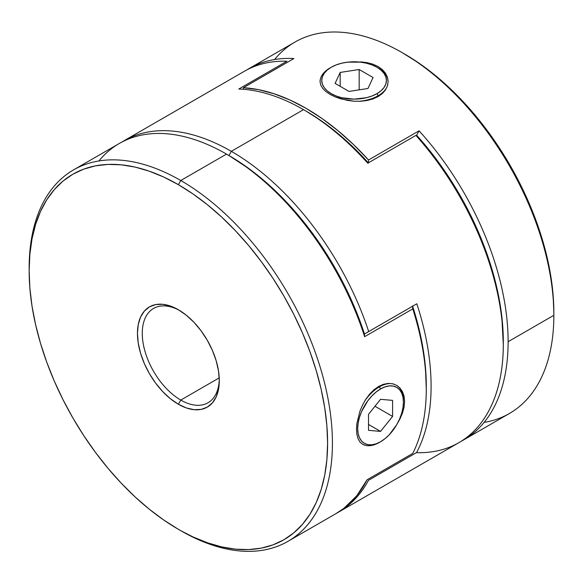 <?xml version="1.0" encoding="UTF-8"?>
<svg xmlns="http://www.w3.org/2000/svg" width="583" height="583" viewBox="0 0 583 583"><rect width="100%" height="100%" fill="white"/><g stroke="black" fill="none" stroke-linecap="round" stroke-linejoin="round"><path stroke-width="0.87" d="M379.351 442.453L380.553 441.761A32.335 18.671 -60 0 1 357.692 428.556A32.335 18.671 -60 0 1 380.553 388.956L379.351 386.872A34.04 19.654 120 0 0 364.659 401.126A34.04 19.654 -60 0 1 379.351 386.872A34.04 19.654 -60 0 1 394.057 384.168A34.04 19.654 120 0 0 379.351 386.872L380.553 388.956L385.013 386.886L389.306 385.91L393.255 386.07L396.724 387.352L399.566 389.714L401.68 393.059L402.984 397.256L403.421 402.153L402.984 407.561L401.68 413.26L399.566 419.046L396.724 424.694L389.306 434.699L385.013 438.678L380.553 441.761L376.093 443.823L371.801 444.8L367.851 444.64L364.39 443.357L361.54 441.003L359.427 437.658L358.13 433.453L357.692 428.556L358.13 423.149L359.427 417.45L361.54 411.664L367.851 400.74L371.801 396.017L376.093 392.038L380.553 388.956A32.335 18.671 -60 0 1 403.421 402.153A32.335 18.671 -60 0 1 380.553 441.761L379.351 442.453A34.04 19.654 -60 0 1 362.466 444.21A34.04 19.654 120 0 0 379.351 442.453L379.351 442.453M396.484 385.254A34.04 19.654 -60 0 1 403.421 400.761A34.04 19.654 120 0 0 396.484 385.246M392.592 416.43L392.592 400.383L380.553 399.311L368.522 414.28L368.522 430.327L380.553 431.398L392.592 416.43L374.971 406.256L392.592 416.43L380.553 431.398L368.522 430.327L368.522 414.28L380.553 399.311L392.592 400.383L392.592 416.43M368.522 424.453L380.553 431.398L368.522 424.453M180.781 180.511L178.376 184.68A211.039 121.847 60 0 1 327.602 443.146A211.039 121.847 60 0 1 178.376 529.306L180.781 530.698A214.442 123.807 -120 0 0 332.419 443.146A214.442 123.807 -120 0 0 180.781 180.511A214.442 123.807 60 0 1 320.876 369.476A214.442 123.807 60 0 1 288.002 541.315A214.442 123.807 60 0 1 180.781 530.698A214.442 123.807 60 0 1 180.781 530.69L180.781 530.69A214.442 123.807 -120 0 0 180.781 530.698L193.002 536.921L207.49 542.802L221.693 546.898L235.481 549.157L248.722 549.572L261.286 548.129L273.048 544.85L283.899 539.756L293.73 532.906L302.453 524.357L309.981 514.199L316.241 502.531L321.175 489.458L324.738 475.109L326.888 459.623L327.602 443.146L326.888 425.845L324.738 407.874L321.175 389.415L316.241 370.65L309.981 351.746L302.453 332.893L293.73 314.273L283.899 296.069L273.048 278.448L261.286 261.585L248.722 245.64L235.481 230.766L221.693 217.109L207.49 204.801L193.002 193.957L178.376 184.68L163.75 177.064L149.263 171.183L135.059 167.088L121.271 164.829L108.03 164.413L95.474 165.856L83.712 169.136L72.86 174.23L63.022 181.08L54.299 189.628L46.771 199.78L40.511 211.454L35.578 224.528L32.014 238.877L29.871 254.363L29.15 270.84L29.871 288.14L32.014 306.111L35.578 324.563L40.511 343.336L46.771 362.24L54.299 381.085L63.022 399.705L72.86 417.916L83.712 435.537L95.474 452.401L108.03 468.346L121.271 483.22L135.059 496.876L149.263 509.185L163.75 520.029L178.376 529.306A211.039 121.847 60 0 1 29.15 270.84A211.039 121.847 60 0 1 178.376 184.68L180.781 180.511L226.517 154.109L180.781 180.511A214.442 123.807 -120 0 0 29.15 268.056A214.442 123.807 -120 0 0 29.157 269.455A214.442 123.807 60 0 1 73.56 169.886A214.442 123.807 60 0 1 180.781 180.511M179.6 310.469A54.459 31.446 -120 0 0 142.281 334.059A54.459 31.446 -120 0 0 180.781 400.069L178.376 404.238A57.863 33.406 60 0 1 137.457 333.367A57.863 33.406 60 0 1 178.376 309.748L186.356 315.265L194.037 322.384L201.106 330.831L207.308 340.29L212.394 350.383L216.176 360.739L218.508 370.941L219.295 380.619L218.508 389.378L216.176 396.899L212.394 402.882L207.308 407.102L201.106 409.404L194.037 409.681L186.356 407.94L178.376 404.238L170.396 398.721L162.715 391.601L155.646 383.155L149.445 373.696L144.358 363.603L140.576 353.247L138.244 343.037L137.457 333.367L138.244 324.607L140.576 317.086L144.358 311.103L149.445 306.877L155.646 304.581L162.715 304.304L170.396 306.046L178.376 309.748A57.863 33.406 60 0 1 219.295 380.619A57.863 33.406 60 0 1 178.376 404.238L180.781 400.069A54.459 31.446 60 0 1 145.203 352.081A54.459 31.446 60 0 1 153.555 308.436A54.459 31.446 60 0 1 179.6 310.469M399.967 418.922L397.635 423.047L402.503 413.012L399.967 418.922M404.085 407.116L402.503 413.012L404.085 407.116L404.624 401.439L404.085 396.243L402.496 391.696L404.085 396.243M396.6 385.319L392.599 383.76L388.125 383.417L383.395 384.321L378.629 386.456L373.995 389.757L369.695 394.057L365.847 399.217L362.575 404.988L359.951 411.117L356.876 423.506L356.483 429.263L356.876 434.371L358.042 438.678L359.959 442.016L362.575 444.282L364.666 445.157L362.575 444.282L359.959 442.016L358.042 438.678L356.876 434.371L356.483 429.263L356.876 423.506L359.951 411.117L362.575 404.988L365.847 399.217L369.695 394.057L373.995 389.757L378.629 386.456L383.395 384.321L388.125 383.417L392.599 383.76L396.6 385.319L399.967 388.008L402.496 391.696L399.967 388.008L396.615 385.327M219.23 377.879L180.781 400.069L219.23 377.879M288.002 541.315L336.143 513.521A214.442 123.807 -120 0 0 367.042 479.809L412.771 453.414A214.442 123.807 -120 0 0 412.771 308.888L364.63 336.683A214.442 123.807 -120 0 0 226.517 154.109A214.442 123.807 -120 0 0 119.296 143.491L73.56 169.886M219.274 379.19A54.459 31.446 60 0 1 208.014 402.766A54.459 31.446 60 0 1 180.781 400.069A54.459 31.446 -120 0 0 219.274 379.198M335.866 513.681L343.737 508.463L356.694 495.856L367.042 479.809L412.771 453.414A214.442 123.807 60 0 0 426.282 388.956L425.415 367.064L422.806 347.169L418.492 326.728L412.531 305.973L412.771 308.888L364.63 336.683L364.39 333.767L354.151 306.403L341.383 279.476L326.334 253.525L309.325 229.075L290.691 206.615L270.811 186.611L250.078 169.456L228.922 155.501L231.327 151.332A214.442 123.807 -120 0 0 121.73 142.143A214.442 123.807 60 0 1 124.106 140.707A214.442 123.807 60 0 1 231.327 151.332A214.442 123.807 60 0 1 368.689 331.559L416.823 303.772A214.442 123.807 60 0 1 416.583 452.554L368.441 480.348A214.442 123.807 60 0 1 338.548 512.136A214.442 123.807 60 0 1 337.353 512.807A214.442 123.807 -120 0 0 368.441 480.348L416.583 452.554A214.442 123.807 -120 0 0 416.823 303.772L368.689 331.559A214.442 123.807 -120 0 0 231.327 151.332L303.532 109.64L231.327 151.332L228.922 155.501A211.039 121.847 60 0 1 364.39 333.767A211.039 121.847 -120 0 0 228.922 155.501L250.078 169.456L270.811 186.611L290.691 206.615L309.325 229.075L326.334 253.525L341.383 279.476L354.151 306.403L364.39 333.767L364.849 333.775L364.39 333.767L364.63 336.683A214.442 123.807 60 0 0 226.517 154.109L228.922 155.501M98.891 160.959A214.442 123.807 60 0 1 226.517 154.109M412.771 308.888A214.442 123.807 60 0 1 426.282 388.956M412.531 305.973L418.492 326.728L422.806 347.169L425.415 367.064L426.282 386.172A211.039 121.847 -120 0 0 412.604 306.206A211.039 121.847 60 0 1 426.282 387.557M378.148 95.743L376.946 93.659A32.335 18.671 180 0 1 331.217 93.659A32.335 18.671 180 0 1 331.21 67.256L330.007 67.956A34.04 19.654 0 0 0 320.038 81.7A34.04 19.654 180 0 1 330.007 67.956L331.217 67.256A32.335 18.671 180 0 1 331.217 67.256L336.114 64.939L341.704 63.212L347.767 62.148L360.389 62.148L366.452 63.212L372.041 64.939L376.946 67.256L380.969 70.084L383.957 73.312L385.793 76.818L386.412 80.461L385.793 84.105L383.957 87.603L380.969 90.831L376.946 93.659L372.041 95.984L366.452 97.711L354.078 99.132L341.704 97.711L336.114 95.984L331.217 93.659L327.194 90.831L324.206 87.603L322.363 84.105L321.743 80.461L322.363 76.818L324.206 73.312L327.194 70.084L331.217 67.256A32.335 18.671 180 0 1 376.946 67.256A32.335 18.671 180 0 1 376.946 93.659L378.148 95.743A34.04 19.654 180 0 1 358.45 101.34A34.04 19.654 0 0 0 378.148 95.743A34.04 19.654 0 0 0 387.841 84.36A34.04 19.654 180 0 1 378.148 95.743M378.148 67.956A34.04 19.654 180 0 1 388.118 81.715A34.04 19.654 0 0 0 378.148 67.956L376.946 67.256M367.975 88.485L373.062 77.524L359.164 69.501L340.18 72.438L335.094 83.398L348.991 91.422L367.975 88.485L348.991 91.422L335.094 83.398L340.18 72.438L359.164 69.501L373.062 77.524L367.975 88.485M359.164 89.848L359.164 69.501L359.164 89.848M340.18 86.335L340.18 72.438L340.18 86.335M463.704 439.874A214.442 123.807 60 0 1 461.27 441.214A214.442 123.807 -120 0 0 508.121 341.704A214.442 123.807 -120 0 0 419.068 130.803L368.522 159.99L368.522 162.766L368.522 159.99L353.502 144.548L337.951 130.679L322.035 118.531L305.944 108.249L289.846 99.948L273.93 93.717L258.378 89.629L243.359 87.727L243.359 89.279L243.359 87.727L293.905 58.548A214.442 123.807 -120 0 0 246.886 69.887A214.442 123.807 60 0 1 249.269 68.451A214.442 123.807 60 0 1 293.905 58.548L243.359 87.727A214.442 123.807 60 0 1 368.522 159.99L419.068 130.803A214.442 123.807 60 0 1 508.121 341.704L553.85 315.301L508.121 341.704A214.442 123.807 60 0 1 463.704 439.874L509.44 413.471A214.442 123.807 -120 0 0 553.85 315.301A214.442 123.807 -120 0 0 402.219 52.667L419.25 63.328L433.737 74.179L447.941 86.488L461.729 100.145L474.97 115.019L487.526 130.964L499.288 147.827L510.14 165.448L519.978 183.652L528.701 202.272L536.229 221.125L542.489 240.028L547.422 258.794L550.986 277.253L553.129 295.224L553.85 312.524A211.039 121.847 -120 0 0 404.624 54.059L402.219 52.667A214.442 123.807 60 0 1 553.85 315.301A214.442 123.807 60 0 1 484.109 422.398M355.958 61.82L367.108 62.629L372.974 64.196L378.156 66.564L382.382 69.625L385.531 73.269L387.469 77.32L388.118 81.562L387.462 85.825L385.538 89.862L382.382 93.506L378.148 96.574L372.989 98.935L367.086 100.509L360.724 101.267L354.078 101.216L341.077 98.942L335.181 96.887L329.993 94.344L325.759 91.451L322.618 88.281L320.694 84.965L320.038 81.554L320.322 79.31L320.038 81.569M360.709 61.864L367.108 62.629L372.974 64.196L378.156 66.564L382.382 69.625L385.531 73.269L387.469 77.32L388.118 81.569M274.6 59.517A214.442 123.807 60 0 1 402.219 52.667A214.442 123.807 -120 0 0 294.998 42.049L249.269 68.451M388.118 81.562L387.462 85.825L385.538 89.862L382.382 93.506L378.148 96.574L372.989 98.935L367.086 100.509L360.724 101.267L354.078 101.216L347.461 100.422L335.181 96.887L329.993 94.344L325.759 91.451L322.618 88.281L320.694 84.965M338.548 512.136L458.894 442.657A214.442 123.807 -120 0 0 415.898 135.409L416.656 135.249L419.068 130.803L416.656 135.249L435.231 157.804L452.168 182.326L467.121 208.328L479.794 235.284L489.924 262.656L497.306 289.875L501.795 316.409L503.304 341.704A211.039 121.847 -120 0 0 416.656 135.249A211.039 121.847 60 0 1 503.304 343.088M286.923 61.23L238.79 89.024A214.442 123.807 60 0 1 303.532 109.64A214.442 123.807 60 0 1 303.539 109.64A214.442 123.807 60 0 1 367.764 163.204L415.898 135.409L367.764 163.204A214.442 123.807 -120 0 0 303.532 109.64A214.442 123.807 -120 0 0 238.79 89.024L286.923 61.23A214.442 123.807 -120 0 0 244.452 71.228L124.106 140.707M368.522 163.043L353.524 147.499L337.98 133.543L322.056 121.337L305.944 111.032A211.039 121.847 -120 0 1 368.354 162.861M503.304 344.487A214.442 123.807 60 0 0 415.898 135.409L416.656 135.249L435.231 157.804L452.168 182.326L467.121 208.328L479.794 235.284L489.924 262.656L497.306 289.875L501.795 316.409L503.304 344.487A214.442 123.807 60 0 1 416.415 452.648M364.849 333.775L368.689 331.559L364.849 333.775M403.421 400.761L403.421 402.153M29.15 268.056L29.15 270.84M330.007 67.956L331.21 67.256M553.85 315.301L553.85 312.524M402.219 52.667L404.624 54.059M303.539 109.64L305.944 111.032"/></g></svg>

